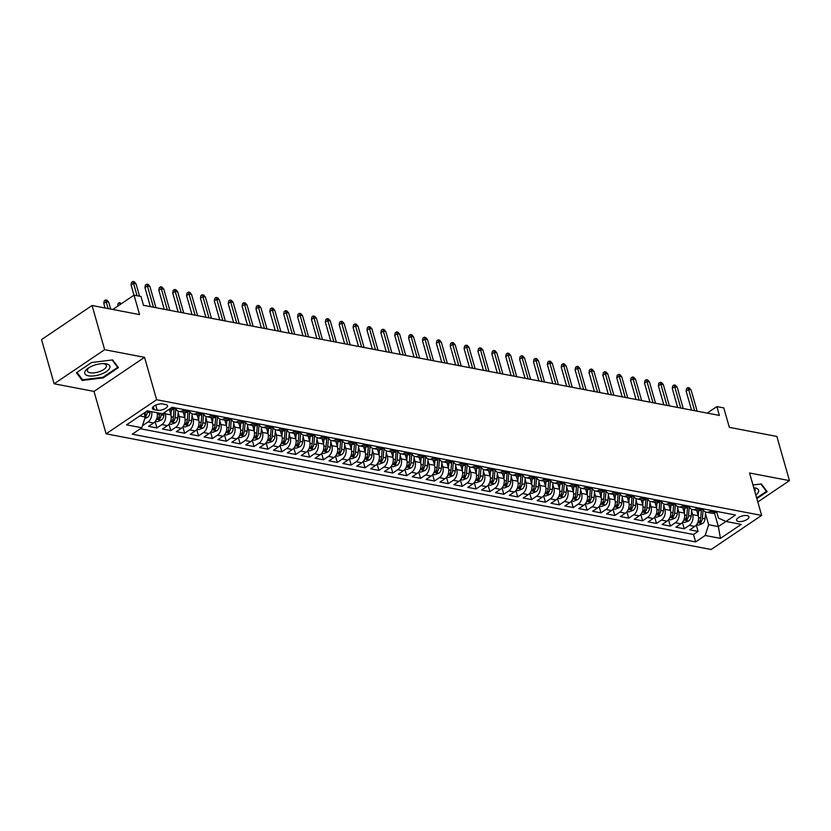 <?xml version="1.0" encoding="UTF-8"?>
<svg xmlns="http://www.w3.org/2000/svg" width="831" height="831" viewBox="0 0 831 831"><rect width="100%" height="100%" fill="white"/><g stroke="black" fill="none" stroke-linecap="round" stroke-linejoin="round"><path stroke-width="1.25" d="M747.121 515.594A6.43 2.607 164.1 0 0 740.026 516.757A6.43 2.607 164.1 0 0 736.567 520.299A6.43 2.607 164.1 0 0 738.385 521.494A6.43 2.607 164.1 0 0 745.49 520.32A6.43 2.607 164.1 0 0 748.939 516.778A6.43 2.607 164.1 0 0 747.121 515.594M106.108 433.824L711.128 549.499L761.643 515.407L156.623 399.732L106.108 433.824L94.028 391.411L144.542 357.32L104.644 349.695L54.14 383.787L94.028 391.411M54.14 383.787L41.55 339.599L92.064 305.507L139.587 314.596L134.051 295.15L112.829 309.475M757.81 501.976L789.45 480.619L776.86 436.441L729.338 427.352L723.801 407.917L716.862 406.588L707.212 413.1M104.644 349.695L92.064 305.507M142.62 425.212L142.828 424.568M157.142 412.716A8.04 5.724 100.8 0 1 153.569 422.989L148.583 426.355L156.914 427.944L155.096 421.577M169.368 409.548L170.895 414.887A8.04 5.724 -79.2 0 1 167.446 425.649L162.461 429.004L170.791 430.603L168.973 424.236M183.246 412.197L184.773 417.546A8.04 5.724 -79.2 0 1 181.324 428.297L176.338 431.663L184.669 433.252L182.851 426.885M197.124 414.856L198.651 420.195A8.04 5.724 -79.2 0 1 195.202 430.957L190.216 434.312L198.547 435.911L196.729 429.544M211.001 417.505L212.518 422.854A8.04 5.724 -79.2 0 1 209.08 433.605L204.094 436.971L212.414 438.56L210.607 432.193M224.879 420.154L226.396 425.503A8.04 5.724 -79.2 0 1 222.957 436.254L217.971 439.62L226.292 441.209L224.484 434.842M238.757 422.813L240.273 428.152A8.04 5.724 -79.2 0 1 236.825 438.913L231.849 442.279L240.169 443.868L238.362 437.501M252.634 425.462L254.151 430.811A8.04 5.724 -79.2 0 1 250.702 441.562L245.727 444.928L254.047 446.517L252.24 440.15M266.502 428.121L268.029 433.46A8.04 5.724 -79.2 0 1 264.58 444.221L259.594 447.577L267.925 449.176L266.107 442.809M280.379 430.77L281.906 436.119A8.04 5.724 -79.2 0 1 278.458 446.87L273.472 450.236L281.802 451.825L279.985 445.458M294.257 433.418L295.784 438.768A8.04 5.724 -79.2 0 1 292.335 449.519L287.349 452.885L295.68 454.474L293.862 448.117M308.135 436.078L309.662 441.427A8.04 5.724 -79.2 0 1 306.213 452.178L301.227 455.544L309.558 457.133L307.74 450.766M322.013 438.726L323.539 444.076A8.04 5.724 -79.2 0 1 320.091 454.827L315.105 458.193L323.425 459.782L321.618 453.414M335.89 441.386L337.407 446.725A8.04 5.724 -79.2 0 1 333.969 457.486L328.983 460.841L337.303 462.441L335.495 456.074M349.768 444.034L351.284 449.384A8.04 5.724 -79.2 0 1 347.836 460.135L342.86 463.501L351.181 465.09L349.373 458.722M363.646 446.694L365.162 452.033A8.04 5.724 -79.2 0 1 361.714 462.794L356.738 466.149L365.058 467.749L363.251 461.382M377.513 449.342L379.04 454.692A8.04 5.724 -79.2 0 1 375.591 465.443L370.605 468.809L378.936 470.398L377.118 464.03M391.391 451.991L392.918 457.341A8.04 5.724 -79.2 0 1 389.469 468.092L384.483 471.457L392.814 473.047L390.996 466.69M405.268 454.65L406.795 459.99A8.04 5.724 -79.2 0 1 403.347 470.751L398.361 474.117L406.691 475.706L404.874 469.338M419.146 457.299L420.673 462.649A8.04 5.724 -79.2 0 1 417.224 473.4L412.238 476.765L420.569 478.355L418.751 471.987M433.024 459.959L434.551 465.298A8.04 5.724 -79.2 0 1 431.102 476.059L426.116 479.414L434.447 481.014L432.629 474.646M446.901 462.607L448.418 467.957A8.04 5.724 -79.2 0 1 444.98 478.708L439.994 482.073L448.314 483.663L446.507 477.295M460.779 465.256L462.296 470.606A8.04 5.724 -79.2 0 1 458.847 481.357L453.871 484.722L462.192 486.322L460.384 479.954M474.657 467.915L476.173 473.265A8.04 5.724 -79.2 0 1 472.725 484.016L467.749 487.382L476.07 488.971L474.262 482.603M488.524 470.564L490.051 475.914A8.04 5.724 -79.2 0 1 486.602 486.665L481.627 490.03L489.947 491.62L488.129 485.252M502.402 473.223L503.929 478.563A8.04 5.724 -79.2 0 1 500.48 489.324L495.494 492.69L503.825 494.279L502.007 487.911M516.28 475.872L517.806 481.222A8.04 5.724 -79.2 0 1 514.358 491.973L509.372 495.338L517.703 496.928L515.885 490.56M530.157 478.531L531.684 483.871A8.04 5.724 -79.2 0 1 528.236 494.632L523.25 497.987L531.58 499.587L529.763 493.219M544.035 481.18L545.562 486.53A8.04 5.724 -79.2 0 1 542.113 497.281L537.127 500.646L545.458 502.236L543.64 495.868M557.913 483.829L559.429 489.179A8.04 5.724 -79.2 0 1 555.991 499.93L551.005 503.295L559.325 504.884L557.518 498.527M571.79 486.488L573.307 491.827A8.04 5.724 -79.2 0 1 569.858 502.589L564.883 505.954L573.203 507.544L571.396 501.176M585.668 489.137L587.185 494.487A8.04 5.724 -79.2 0 1 583.736 505.238L578.76 508.603L587.081 510.192L585.273 503.825M599.535 491.796L601.062 497.135A8.04 5.724 -79.2 0 1 597.614 507.897L592.638 511.252L600.958 512.852L599.141 506.484M613.413 494.445L614.94 499.795A8.04 5.724 -79.2 0 1 611.491 510.546L606.505 513.911L614.836 515.5L613.018 509.133M627.291 497.094L628.818 502.443A8.04 5.724 -79.2 0 1 625.369 513.205L620.383 516.56L628.714 518.16L626.896 511.792M641.168 499.753L642.695 505.103A8.04 5.724 -79.2 0 1 639.247 515.854L634.261 519.219L642.592 520.808L640.774 514.441M655.046 502.402L656.573 507.751A8.04 5.724 -79.2 0 1 653.124 518.502L648.138 521.868L656.469 523.457L654.651 517.09M668.924 505.061L670.44 510.4A8.04 5.724 -79.2 0 1 667.002 521.162L662.016 524.527L670.337 526.116L668.529 519.749M682.802 507.71L684.318 513.059A8.04 5.724 -79.2 0 1 680.869 523.81L675.894 527.176L684.214 528.765L682.407 522.398M134.051 295.15L140.99 296.48L143.503 305.32L719.376 415.427L716.862 406.588M154.182 409.673L157.236 410.254A6.232 2.535 164.1 0 0 164.123 409.122A6.232 2.535 164.1 0 0 167.467 405.694A6.232 2.535 164.1 0 0 165.701 404.541L162.647 403.959A6.232 2.535 164.1 0 0 155.771 405.092A6.232 2.535 164.1 0 0 152.426 408.52A6.232 2.535 164.1 0 0 154.182 409.673L153.32 406.619M716.644 511.688L718.472 518.087L725.941 521.473L735.497 515.023L172.11 407.304L162.564 413.755L147.295 410.836L126.541 424.838L141.81 427.757L132.254 434.208L695.63 541.926L705.187 535.476L708.635 524.725L718.348 526.584L725.93 521.473L741.21 524.392L720.456 538.395L705.187 535.476M691.589 510.93L692.649 514.649A8.04 5.724 100.8 0 1 689.2 525.4L684.214 528.765M696.679 510.369L698.196 515.708L692.649 514.649M677.712 508.281L678.771 512A8.04 5.724 100.8 0 1 675.323 522.751L670.337 526.116M663.834 505.622L664.893 509.341A8.04 5.724 100.8 0 1 661.445 520.102L656.469 523.457M649.956 502.973L651.016 506.692A8.04 5.724 100.8 0 1 647.567 517.443L642.592 520.808M636.079 500.324L637.138 504.033A8.04 5.724 100.8 0 1 633.7 514.794L628.714 518.16M622.211 497.665L623.26 501.384A8.04 5.724 100.8 0 1 619.822 512.135L614.836 515.5M608.334 495.016L609.393 498.735A8.04 5.724 100.8 0 1 605.944 509.486L600.958 512.852M594.456 492.357L595.515 496.076A8.04 5.724 100.8 0 1 592.067 506.837L587.081 510.192M580.578 489.708L581.638 493.427A8.04 5.724 100.8 0 1 578.189 504.178L573.203 507.544M566.7 487.049L567.76 490.768A8.04 5.724 100.8 0 1 564.311 501.529L559.325 504.884M552.823 484.4L553.882 488.119A8.04 5.724 100.8 0 1 550.434 498.87L545.458 502.236M538.945 481.751L540.005 485.46A8.04 5.724 100.8 0 1 536.556 496.221L531.58 499.587M525.067 479.092L526.127 482.811A8.04 5.724 100.8 0 1 522.678 493.562L517.703 496.928M511.2 476.443L512.249 480.162A8.04 5.724 100.8 0 1 508.811 490.913L503.825 494.279M497.322 473.784L498.382 477.503A8.04 5.724 100.8 0 1 494.933 488.264L489.947 491.62M483.445 471.135L484.504 474.854A8.04 5.724 100.8 0 1 481.056 485.605L476.07 488.971M469.567 468.487L470.626 472.195A8.04 5.724 100.8 0 1 467.178 482.956L462.192 486.322M455.689 465.827L456.749 469.546A8.04 5.724 100.8 0 1 453.3 480.297L448.314 483.663M441.812 463.179L442.871 466.897A8.04 5.724 100.8 0 1 439.422 477.648L434.447 481.014M427.934 460.519L428.993 464.238A8.04 5.724 100.8 0 1 425.545 474.989L420.569 478.355M414.056 457.871L415.116 461.589A8.04 5.724 100.8 0 1 411.667 472.34L406.691 475.706M400.189 455.211L401.238 458.93A8.04 5.724 100.8 0 1 397.8 469.692L392.814 473.047M386.311 452.563L387.371 456.281A8.04 5.724 100.8 0 1 383.922 467.032L378.936 470.398M372.433 449.914L373.493 453.622A8.04 5.724 100.8 0 1 370.044 464.384L365.058 467.749M358.556 447.255L359.615 450.973A8.04 5.724 100.8 0 1 356.167 461.724L351.181 465.09M344.678 444.606L345.738 448.325A8.04 5.724 100.8 0 1 342.289 459.076L337.303 462.441M330.8 441.947L331.86 445.665A8.04 5.724 100.8 0 1 328.411 456.427L323.425 459.782M316.923 439.298L317.982 443.016A8.04 5.724 100.8 0 1 314.534 453.768L309.558 457.133M303.045 436.649L304.104 440.357A8.04 5.724 100.8 0 1 300.656 451.119L295.68 454.474M289.167 433.99L290.227 437.708A8.04 5.724 100.8 0 1 286.788 448.46L281.802 451.825M275.3 431.341L276.359 435.06A8.04 5.724 100.8 0 1 272.911 445.811L267.925 449.176M261.422 428.682L262.482 432.4A8.04 5.724 100.8 0 1 259.033 443.152L254.047 446.517M247.545 426.033L248.604 429.752A8.04 5.724 100.8 0 1 245.155 440.503L240.169 443.868M233.667 423.374L234.726 427.092A8.04 5.724 100.8 0 1 231.278 437.854L226.292 441.209M219.789 420.725L220.849 424.444A8.04 5.724 100.8 0 1 217.4 435.195L212.414 438.56M205.911 418.076L206.971 421.784A8.04 5.724 100.8 0 1 203.522 432.546L198.547 435.911M192.034 415.417L193.093 419.136A8.04 5.724 100.8 0 1 189.645 429.887L184.669 433.252M178.156 412.768L179.216 416.487A8.04 5.724 100.8 0 1 175.777 427.238L170.791 430.603M164.881 412.197L165.348 413.828A8.04 5.724 100.8 0 1 161.9 424.589L156.914 427.944M151.585 411.657A8.04 5.724 100.8 0 1 148.022 421.93L143.036 425.295M140.356 428.744L693.521 534.51L698.092 531.425L696.285 525.057M698.196 515.708A8.04 5.724 -79.2 0 1 694.747 526.47L689.772 529.825L698.092 531.425M175.777 408.011L174.323 408.987A8.04 5.724 100.8 0 1 170.802 409.818L168.922 409.454M184.098 409.6L182.643 410.576A8.04 5.724 100.8 0 1 179.122 411.407A8.04 5.724 100.8 0 1 175.518 408.177M179.122 411.407L184.669 412.467A8.04 5.724 -79.2 0 0 188.201 411.636L189.655 410.659M197.975 412.249L196.521 413.236A8.04 5.724 100.8 0 1 193 414.067A8.04 5.724 100.8 0 1 189.395 410.826M193 414.067L198.547 415.126A8.04 5.724 -79.2 0 0 202.078 414.295L203.522 413.308M211.853 414.908L210.399 415.884A8.04 5.724 100.8 0 1 206.877 416.715A8.04 5.724 100.8 0 1 203.273 413.485M206.877 416.715L212.424 417.775A8.04 5.724 -79.2 0 0 215.946 416.944L217.4 415.967M225.731 417.557L224.277 418.544A8.04 5.724 100.8 0 1 220.755 419.364A8.04 5.724 100.8 0 1 217.151 416.134M220.755 419.364L226.302 420.434A8.04 5.724 -79.2 0 0 229.823 419.603L231.278 418.616M239.608 420.216L238.154 421.192A8.04 5.724 100.8 0 1 234.633 422.023A8.04 5.724 100.8 0 1 231.028 418.793M234.633 422.023L240.18 423.083A8.04 5.724 -79.2 0 0 243.701 422.252L245.155 421.275M253.486 422.865L252.032 423.841A8.04 5.724 100.8 0 1 248.5 424.672A8.04 5.724 100.8 0 1 244.906 421.442M248.5 424.672L254.057 425.732A8.04 5.724 -79.2 0 0 257.579 424.911L259.033 423.924M267.364 425.514L265.91 426.5A8.04 5.724 100.8 0 1 262.378 427.331A8.04 5.724 100.8 0 1 258.784 424.101M262.378 427.331L267.935 428.391A8.04 5.724 -79.2 0 0 271.457 427.56L272.911 426.583M281.231 428.173L279.777 429.149A8.04 5.724 100.8 0 1 276.256 429.98A8.04 5.724 100.8 0 1 272.651 426.75M276.256 429.98L281.813 431.04A8.04 5.724 -79.2 0 0 285.334 430.209L286.788 429.232M295.109 430.822L293.655 431.808A8.04 5.724 100.8 0 1 290.133 432.639A8.04 5.724 100.8 0 1 286.529 429.398M290.133 432.639L295.68 433.699A8.04 5.724 -79.2 0 0 299.212 432.868L300.666 431.881M308.987 433.481L307.532 434.457A8.04 5.724 100.8 0 1 304.011 435.288A8.04 5.724 100.8 0 1 300.406 432.058M304.011 435.288L309.558 436.348A8.04 5.724 -79.2 0 0 313.09 435.517L314.534 434.54M322.864 436.13L321.41 437.106A8.04 5.724 100.8 0 1 317.889 437.937A8.04 5.724 100.8 0 1 314.284 434.706M317.889 437.937L323.436 439.007A8.04 5.724 -79.2 0 0 326.957 438.176L328.411 437.189M336.742 438.778L335.288 439.765A8.04 5.724 100.8 0 1 331.766 440.596A8.04 5.724 100.8 0 1 328.162 437.366M331.766 440.596L337.313 441.656A8.04 5.724 -79.2 0 0 340.835 440.825L342.289 439.848M350.62 441.438L349.165 442.414A8.04 5.724 100.8 0 1 345.644 443.245A8.04 5.724 100.8 0 1 342.04 440.015M345.644 443.245L351.191 444.305A8.04 5.724 -79.2 0 0 354.712 443.474L356.167 442.497M364.497 444.086L363.043 445.073A8.04 5.724 100.8 0 1 359.522 445.904A8.04 5.724 100.8 0 1 355.917 442.674M359.522 445.904L365.069 446.964A8.04 5.724 -79.2 0 0 368.59 446.133L370.044 445.146M378.375 446.746L376.921 447.722A8.04 5.724 100.8 0 1 373.389 448.553A8.04 5.724 100.8 0 1 369.795 445.323M373.389 448.553L378.946 449.613A8.04 5.724 -79.2 0 0 382.468 448.782L383.922 447.805M392.242 449.394L390.799 450.381A8.04 5.724 100.8 0 1 387.267 451.202A8.04 5.724 100.8 0 1 383.662 447.971M387.267 451.202L392.824 452.272A8.04 5.724 -79.2 0 0 396.345 451.441L397.8 450.454M406.12 452.054L404.666 453.03A8.04 5.724 100.8 0 1 401.144 453.861A8.04 5.724 100.8 0 1 397.54 450.631M401.144 453.861L406.691 454.921A8.04 5.724 -79.2 0 0 410.223 454.09L411.677 453.113M419.998 454.702L418.544 455.679A8.04 5.724 100.8 0 1 415.022 456.51A8.04 5.724 100.8 0 1 411.418 453.279M415.022 456.51L420.569 457.569A8.04 5.724 -79.2 0 0 424.101 456.749L425.555 455.762M433.875 457.351L432.421 458.338A8.04 5.724 100.8 0 1 428.9 459.169A8.04 5.724 100.8 0 1 425.295 455.939M428.9 459.169L434.447 460.229A8.04 5.724 -79.2 0 0 437.979 459.398L439.422 458.421M447.753 460.01L446.299 460.987A8.04 5.724 100.8 0 1 442.778 461.818A8.04 5.724 100.8 0 1 439.173 458.587M442.778 461.818L448.325 462.877A8.04 5.724 -79.2 0 0 451.846 462.046L453.3 461.07M461.631 462.659L460.177 463.646A8.04 5.724 100.8 0 1 456.655 464.477A8.04 5.724 100.8 0 1 453.051 461.236M456.655 464.477L462.202 465.537A8.04 5.724 -79.2 0 0 465.724 464.706L467.178 463.719M475.509 465.318L474.054 466.295A8.04 5.724 100.8 0 1 470.533 467.126A8.04 5.724 100.8 0 1 466.929 463.895M470.533 467.126L476.08 468.185A8.04 5.724 -79.2 0 0 479.601 467.354L481.056 466.378M489.386 467.967L487.932 468.944A8.04 5.724 100.8 0 1 484.4 469.775A8.04 5.724 100.8 0 1 480.806 466.544M484.4 469.775L489.958 470.845A8.04 5.724 -79.2 0 0 493.479 470.014L494.933 469.027M503.254 470.616L501.81 471.603A8.04 5.724 100.8 0 1 498.278 472.434A8.04 5.724 100.8 0 1 494.674 469.203M498.278 472.434L503.835 473.493A8.04 5.724 -79.2 0 0 507.357 472.662L508.811 471.686M517.131 473.275L515.677 474.252A8.04 5.724 100.8 0 1 512.156 475.083A8.04 5.724 100.8 0 1 508.551 471.852M512.156 475.083L517.713 476.142A8.04 5.724 -79.2 0 0 521.234 475.311L522.689 474.335M531.009 475.924L529.555 476.911A8.04 5.724 100.8 0 1 526.033 477.742A8.04 5.724 100.8 0 1 522.429 474.511M526.033 477.742L531.58 478.801A8.04 5.724 -79.2 0 0 535.112 477.97L536.566 476.984M544.887 478.583L543.432 479.56A8.04 5.724 100.8 0 1 539.911 480.391A8.04 5.724 100.8 0 1 536.307 477.16M539.911 480.391L545.458 481.45A8.04 5.724 -79.2 0 0 548.99 480.619L550.434 479.643M558.764 481.232L557.31 482.219A8.04 5.724 100.8 0 1 553.789 483.04A8.04 5.724 100.8 0 1 550.184 479.809M553.789 483.04L559.336 484.109A8.04 5.724 -79.2 0 0 562.857 483.278L564.311 482.292M572.642 483.891L571.188 484.868A8.04 5.724 100.8 0 1 567.666 485.699A8.04 5.724 100.8 0 1 564.062 482.468M567.666 485.699L573.213 486.758A8.04 5.724 -79.2 0 0 576.735 485.927L578.189 484.951M586.52 486.54L585.066 487.517A8.04 5.724 100.8 0 1 581.544 488.348A8.04 5.724 100.8 0 1 577.94 485.117M581.544 488.348L587.091 489.407A8.04 5.724 -79.2 0 0 590.612 488.586L592.067 487.6M600.398 489.189L598.943 490.176A8.04 5.724 100.8 0 1 595.412 491.007A8.04 5.724 100.8 0 1 591.817 487.776M595.412 491.007L600.969 492.066A8.04 5.724 -79.2 0 0 604.49 491.235L605.944 490.259M614.265 491.848L612.821 492.825A8.04 5.724 100.8 0 1 609.289 493.656A8.04 5.724 100.8 0 1 605.695 490.425M609.289 493.656L614.847 494.715A8.04 5.724 -79.2 0 0 618.368 493.884L619.822 492.908M628.143 494.497L626.688 495.484A8.04 5.724 100.8 0 1 623.167 496.315A8.04 5.724 100.8 0 1 619.562 493.074M623.167 496.315L628.724 497.374A8.04 5.724 -79.2 0 0 632.246 496.543L633.7 495.556M642.02 497.156L640.566 498.133A8.04 5.724 100.8 0 1 637.045 498.964A8.04 5.724 100.8 0 1 633.44 495.733M637.045 498.964L642.592 500.023A8.04 5.724 -79.2 0 0 646.123 499.192L647.578 498.216M655.898 499.805L654.444 500.781A8.04 5.724 100.8 0 1 650.922 501.612A8.04 5.724 100.8 0 1 647.318 498.382M650.922 501.612L656.469 502.682A8.04 5.724 -79.2 0 0 660.001 501.851L661.445 500.864M669.776 502.454L668.321 503.441A8.04 5.724 100.8 0 1 664.8 504.272A8.04 5.724 100.8 0 1 661.196 501.041M664.8 504.272L670.347 505.331A8.04 5.724 -79.2 0 0 673.868 504.5L675.323 503.524M683.653 505.113L682.199 506.089A8.04 5.724 100.8 0 1 678.678 506.92A8.04 5.724 100.8 0 1 675.073 503.69M678.678 506.92L684.225 507.98A8.04 5.724 -79.2 0 0 687.746 507.149L689.2 506.172M697.531 507.762L696.077 508.749A8.04 5.724 100.8 0 1 692.555 509.58A8.04 5.724 100.8 0 1 688.951 506.349M692.555 509.58L698.102 510.639A8.04 5.724 -79.2 0 0 701.624 509.808L703.078 508.821M711.409 510.421L709.954 511.397A8.04 5.724 100.8 0 1 706.423 512.228A8.04 5.724 100.8 0 1 702.829 508.998M706.423 512.228L711.98 513.288A8.04 5.724 -79.2 0 0 715.501 512.457L716.956 511.481M139.722 415.947L145.259 417.006L141.81 427.757M144.106 412.986L145.259 417.006M144.542 357.32L156.623 399.732M789.45 480.619L749.552 472.995L761.643 515.407M714.483 513.007L718.348 526.584L720.456 538.395M705.467 513.589L708.635 524.725M693.521 534.51L695.63 541.926M82.217 380.453L103.221 377.876L118.428 367.614L112.642 359.916L91.649 362.493L76.431 372.755L82.217 380.453L81.687 378.572M756.854 498.6L767.148 491.651L761.362 483.954L752.969 484.982M103.034 377.222L103.221 377.876M137.063 295.732L133.531 283.319L131.069 284.981L131.516 282.415L132.887 281.501L133.531 283.319L136.024 283.797L139.566 296.21M131.069 284.981L133.988 295.202M132.887 281.501L134.269 281.761L136.024 283.797M144.781 418.492L147.544 417.432A5.329 3.791 -79.2 0 0 149.975 412.716L150.089 411.376M145.124 416.528L145.872 416.019A5.329 3.791 -79.2 0 0 147.336 412.218L147.451 410.867M145.674 411.937A5.329 3.791 100.8 0 1 144.687 415.012M103.771 303.408L104.218 300.843L105.579 299.929L106.97 300.188L108.726 302.224L106.223 301.746L103.771 303.408L105.08 308M105.579 299.929L108.175 308.592M108.726 302.224L110.668 309.07M106.202 363.843A13.067 5.308 164.1 0 0 104.249 363.625A13.067 5.308 164.1 0 0 88.179 368.195A13.067 5.308 164.1 0 0 88.46 375.82A13.067 5.308 164.1 0 0 106.347 371.561A13.067 5.308 164.1 0 0 106.202 363.843M89.177 367.562A9.899 4.02 164.1 0 0 87.359 370.927A9.899 4.02 164.1 0 0 90.153 372.755A9.899 4.02 164.1 0 0 101.081 370.958A9.899 4.02 164.1 0 0 106.389 365.505A9.899 4.02 164.1 0 0 103.595 363.687A9.899 4.02 164.1 0 0 103.065 363.604M112.143 359.979L117.67 367.344L102.94 377.284L82.591 379.777L77.013 372.361M117.337 366.17L117.67 367.344M766.068 490.197L766.4 491.37L756.667 497.946M760.864 484.016L766.4 491.37M755.836 495.047A13.067 5.308 164.1 0 0 753.748 487.714M754.766 491.298A9.899 4.02 164.1 0 0 755.109 489.542A9.899 4.02 164.1 0 0 753.894 488.233M153.455 307.221L147.409 285.968L144.947 287.63L145.394 285.075L146.765 284.15L147.409 285.968L149.902 286.446L155.958 307.699M144.947 287.63L150.359 306.629M146.765 284.15L148.147 284.42L149.902 286.446M167.332 309.87L161.287 288.627L158.825 290.289L159.272 287.723L160.632 286.799L161.287 288.627L163.78 289.105L169.836 310.347M158.825 290.289L164.237 309.277M160.632 286.799L162.024 287.069L163.78 289.105M181.21 312.529L175.154 291.276L172.703 292.938L173.149 290.383L174.51 289.458L175.154 291.276L177.657 291.754L183.713 313.007M172.703 292.938L178.114 311.937M174.51 289.458L175.902 289.718L177.657 291.754M195.088 315.178L189.032 293.935L186.58 295.587L187.027 293.031L188.388 292.107L189.032 293.935L191.535 294.413L197.581 315.655M186.58 295.587L191.992 314.585M188.388 292.107L189.78 292.377L191.535 294.413M155.335 421.286L157.308 421.67L161.422 420.091A5.329 3.791 -79.2 0 0 163.852 415.375L164.071 412.737M159.666 413.204L159.552 414.555A5.329 3.791 100.8 0 1 158.087 418.357C157.672 419.458 158.222 419.572 159.749 418.679A5.329 3.791 -79.2 0 0 161.214 414.866L161.328 413.516M158.087 418.357L157.807 419.032M120.298 304.437L117.68 306.203M117.649 306.057L118.095 303.502L119.456 302.577L120.142 304.541M119.456 302.577L121.513 303.616M169.202 423.945L171.186 424.319L175.299 422.74A5.329 3.791 -79.2 0 0 177.73 418.024L178.291 411.158M170.926 415.022L171.352 409.88M174.084 409.132L173.43 417.204A5.329 3.791 100.8 0 1 171.965 421.005C171.55 422.117 172.1 422.221 173.627 421.327A5.329 3.791 -79.2 0 0 175.092 417.526L175.808 408.779M171.965 421.005L171.685 421.681M183.08 426.594L185.064 426.968L189.177 425.389A5.329 3.791 -79.2 0 0 191.608 420.683L192.169 413.807M184.804 417.671L185.23 412.54M187.962 411.792L187.307 419.852A5.329 3.791 100.8 0 1 185.832 423.665C185.417 424.766 185.978 424.87 187.505 423.976A5.329 3.791 -79.2 0 0 188.969 420.174L189.686 411.428M185.832 423.665L185.562 424.329M196.957 429.243L198.931 429.627L203.055 428.048A5.329 3.791 -79.2 0 0 205.486 423.332L206.046 416.466M198.682 420.33L199.108 415.188M201.84 414.44L201.185 422.512A5.329 3.791 100.8 0 1 199.71 426.313C199.295 427.425 199.856 427.529 201.382 426.635A5.329 3.791 -79.2 0 0 202.847 422.823L203.564 414.077M199.71 426.313L199.44 426.989M208.965 317.837L202.909 296.584L200.458 298.246L200.905 295.68L202.265 294.766L202.909 296.584L205.413 297.062L211.458 318.315M200.458 298.246L205.87 317.245M202.265 294.766L203.657 295.026L205.413 297.062M210.835 431.902L212.809 432.276L216.933 430.697A5.329 3.791 -79.2 0 0 219.363 425.981L219.924 419.115M212.559 422.979L212.975 417.848M215.717 417.1L215.052 425.16A5.329 3.791 100.8 0 1 213.588 428.973C213.172 430.074 213.733 430.178 215.25 429.284A5.329 3.791 -79.2 0 0 216.725 425.482L217.442 416.736M213.588 428.973L213.318 429.637M222.843 320.486L216.787 299.243L214.336 300.895L214.782 298.339L216.143 297.415L216.787 299.243L219.291 299.721L225.336 320.963M214.336 300.895L219.737 319.893M216.143 297.415L217.535 297.685L219.291 299.721M224.713 434.551L226.686 434.935L230.81 433.356A5.329 3.791 -79.2 0 0 233.231 428.64L233.802 421.774M226.437 425.628L226.853 420.496M229.595 419.748L228.93 427.82A5.329 3.791 100.8 0 1 227.465 431.621C227.05 432.722 227.611 432.837 229.127 431.943A5.329 3.791 -79.2 0 0 230.603 428.131L231.319 419.385M227.465 431.621L227.195 432.297M236.721 323.134L230.665 301.892L228.203 303.554L228.65 300.988L230.021 300.074L230.665 301.892L233.158 302.37L239.214 323.612M228.203 303.554L233.615 322.542M230.021 300.074L231.402 300.334L233.158 302.37M238.59 437.21L240.564 437.584L244.678 436.005A5.329 3.791 -79.2 0 0 247.108 431.289L247.68 424.423M240.315 428.287L240.73 423.145M243.473 422.397L242.808 430.468A5.329 3.791 100.8 0 1 241.343 434.27C240.928 435.382 241.478 435.486 243.005 434.592A5.329 3.791 -79.2 0 0 244.48 430.79L245.197 422.044M241.343 434.27L241.063 434.945M250.598 325.794L244.543 304.541L242.081 306.203L242.527 303.647L243.899 302.723L244.543 304.541L247.036 305.019L253.091 326.271M242.081 306.203L247.493 325.201M243.899 302.723L245.28 302.983L247.036 305.019M252.468 439.859L254.442 440.233L258.555 438.654A5.329 3.791 -79.2 0 0 260.986 433.948L261.547 427.072M254.193 430.936L254.608 425.804M257.35 425.057L256.686 433.117A5.329 3.791 100.8 0 1 255.221 436.929C254.805 438.03 255.356 438.134 256.883 437.241A5.329 3.791 -79.2 0 0 258.348 433.439L259.064 424.693M255.221 436.929L254.94 437.594M264.466 328.442L258.42 307.2L255.958 308.852L256.405 306.296L257.776 305.372L258.42 307.2L260.913 307.678L266.969 328.92M255.958 308.852L261.37 327.85M257.776 305.372L259.158 305.642L260.913 307.678M266.346 442.508L268.32 442.892L272.433 441.313A5.329 3.791 -79.2 0 0 274.864 436.597L275.425 429.731M268.06 433.595L268.486 428.453M271.228 427.705L270.563 435.776A5.329 3.791 100.8 0 1 269.099 439.578C268.683 440.69 269.234 440.794 270.761 439.9A5.329 3.791 -79.2 0 0 272.225 436.098L272.942 427.342M269.099 439.578L268.818 440.253M278.343 331.102L272.298 309.849L269.836 311.511L270.283 308.945L271.654 308.031L272.298 309.849L274.791 310.327L280.847 331.579M269.836 311.511L275.248 330.509M271.654 308.031L273.035 308.291L274.791 310.327M280.213 445.167L282.197 445.541L286.311 443.962A5.329 3.791 -79.2 0 0 288.741 439.246L289.302 432.38M281.938 436.244L282.363 431.112M285.106 430.365L284.441 438.425A5.329 3.791 100.8 0 1 282.976 442.237C282.561 443.339 283.111 443.442 284.638 442.549A5.329 3.791 -79.2 0 0 286.103 438.747L286.82 430.001M282.976 442.237L282.696 442.902M292.221 333.75L286.176 312.508L283.714 314.16L284.16 311.604L285.521 310.68L286.176 312.508L288.669 312.986L294.725 334.228M283.714 314.16L289.126 333.158M285.521 310.68L286.913 310.95L288.669 312.986M294.091 447.816L296.075 448.2L300.188 446.621A5.329 3.791 -79.2 0 0 302.619 441.905L303.18 435.039M295.815 438.893L296.241 433.761M298.973 433.013L298.319 441.084A5.329 3.791 100.8 0 1 296.844 444.886C296.428 445.998 296.989 446.102 298.516 445.208A5.329 3.791 -79.2 0 0 299.981 441.396L300.697 432.65M296.844 444.886L296.574 445.561M306.099 336.41L300.043 315.157L297.591 316.819L298.038 314.253L299.399 313.339L300.043 315.157L302.546 315.635L308.602 336.887M297.591 316.819L303.003 335.817M299.399 313.339L300.791 313.599L302.546 315.635M307.969 450.475L309.942 450.849L314.066 449.27A5.329 3.791 -79.2 0 0 316.497 444.554L317.058 437.688M309.693 441.552L310.119 436.42M312.851 435.673L312.196 443.733A5.329 3.791 100.8 0 1 310.721 447.545C310.306 448.647 310.867 448.75 312.394 447.857A5.329 3.791 -79.2 0 0 313.858 444.055L314.575 435.309M310.721 447.545L310.451 448.21M319.977 339.058L313.921 317.816L311.469 319.468L311.916 316.912L313.277 315.988L313.921 317.816L316.424 318.283L322.47 339.536M311.469 319.468L316.881 338.466M313.277 315.988L314.669 316.258L316.424 318.283M321.846 453.124L323.82 453.508L327.944 451.929A5.329 3.791 -79.2 0 0 330.374 447.213L330.935 440.337M323.571 444.201L323.986 439.069M326.728 438.321L326.064 446.392A5.329 3.791 100.8 0 1 324.599 450.194C324.183 451.295 324.744 451.41 326.271 450.516A5.329 3.791 -79.2 0 0 327.736 446.704L328.453 437.958M324.599 450.194L324.329 450.869M333.854 341.707L327.798 320.465L325.347 322.127L325.794 319.561L327.154 318.637L327.798 320.465L330.302 320.943L336.347 342.185M325.347 322.127L330.759 341.115M327.154 318.637L328.546 318.907L330.302 320.943M335.724 455.783L337.698 456.157L341.821 454.578A5.329 3.791 -79.2 0 0 344.242 449.862L344.813 442.996M337.448 446.86L337.864 441.718M340.606 440.97L339.941 449.041A5.329 3.791 100.8 0 1 338.477 452.843C338.061 453.955 338.622 454.058 340.139 453.165A5.329 3.791 -79.2 0 0 341.614 449.363L342.33 440.617M338.477 452.843L338.207 453.518M347.732 344.366L341.676 323.114L339.214 324.776L339.661 322.22L341.032 321.296L341.676 323.114L344.169 323.591L350.225 344.844M339.214 324.776L344.626 343.774M341.032 321.296L342.414 321.555L344.169 323.591M349.602 458.432L351.575 458.805L355.689 457.227A5.329 3.791 -79.2 0 0 358.119 452.521L358.691 445.645M351.326 449.509L351.742 444.377M354.484 443.629L353.819 451.69A5.329 3.791 100.8 0 1 352.354 455.502C351.939 456.603 352.489 456.707 354.016 455.814A5.329 3.791 -79.2 0 0 355.491 452.012L356.208 443.266M352.354 455.502L352.074 456.167M361.61 347.015L355.554 325.773L353.092 327.424L353.539 324.869L354.91 323.945L355.554 325.773L358.047 326.251L364.103 347.493M353.092 327.424L358.504 346.423M354.91 323.945L356.291 324.215L358.047 326.251M363.479 461.08L365.453 461.465L369.566 459.886A5.329 3.791 -79.2 0 0 371.997 455.17L372.558 448.304M365.204 452.168L365.619 447.026M368.362 446.278L367.697 454.349A5.329 3.791 100.8 0 1 366.232 458.151C365.817 459.263 366.367 459.366 367.894 458.473A5.329 3.791 -79.2 0 0 369.359 454.661L370.075 445.915M366.232 458.151L365.952 458.826M375.477 349.674L369.431 328.422L366.97 330.084L367.416 327.518L368.787 326.604L369.431 328.422L371.924 328.899L377.98 350.152M366.97 330.084L372.381 349.082M368.787 326.604L370.169 326.863L371.924 328.899M377.357 463.74L379.331 464.114L383.444 462.535A5.329 3.791 -79.2 0 0 385.875 457.819L386.436 450.953M379.071 454.817L379.497 449.685M382.239 448.937L381.574 456.998A5.329 3.791 100.8 0 1 380.11 460.81C379.694 461.911 380.245 462.015 381.772 461.122A5.329 3.791 -79.2 0 0 383.236 457.32L383.953 448.574M380.11 460.81L379.829 461.475M389.355 352.323L383.309 331.081L380.847 332.732L381.294 330.177L382.665 329.253L383.309 331.081L385.802 331.559L391.858 352.801M380.847 332.732L386.259 351.731M382.665 329.253L384.047 329.523L385.802 331.559M391.224 466.388L393.208 466.773L397.322 465.194A5.329 3.791 -79.2 0 0 399.753 460.478L400.313 453.612M392.949 457.466L393.375 452.334M396.117 451.586L395.452 459.657A5.329 3.791 100.8 0 1 393.987 463.459C393.572 464.56 394.123 464.674 395.649 463.781A5.329 3.791 -79.2 0 0 397.114 459.969L397.831 451.223M393.987 463.459L393.707 464.134M403.232 354.972L397.187 333.73L394.725 335.392L395.172 332.826L396.532 331.912L397.187 333.73L399.68 334.207L405.736 355.45M394.725 335.392L400.137 354.38M396.532 331.912L397.924 332.171L399.68 334.207M405.102 469.048L407.086 469.422L411.2 467.843A5.329 3.791 -79.2 0 0 413.63 463.127L414.191 456.261M406.826 460.125L407.252 454.993M409.984 454.235L409.33 462.306A5.329 3.791 100.8 0 1 407.855 466.108C407.45 467.219 408 467.323 409.527 466.43A5.329 3.791 -79.2 0 0 410.992 462.628L411.709 453.882M407.855 466.108L407.585 466.783M417.11 357.631L411.054 336.378L408.603 338.04L409.049 335.485L410.41 334.561L411.054 336.378L413.558 336.856L419.613 358.109M408.603 338.04L414.015 357.039M410.41 334.561L411.802 334.82L413.558 336.856M418.98 471.696L420.953 472.07L425.077 470.502A5.329 3.791 -79.2 0 0 427.508 465.786L428.069 458.909M420.704 462.774L421.13 457.642M423.862 456.894L423.208 464.955A5.329 3.791 100.8 0 1 421.733 468.767C421.317 469.868 421.878 469.972 423.405 469.089A5.329 3.791 -79.2 0 0 424.87 465.277L425.586 456.531M421.733 468.767L421.462 469.432M430.988 360.28L424.932 339.038L422.48 340.7L422.927 338.134L424.288 337.209L424.932 339.038L427.435 339.515L433.481 360.758M422.48 340.7L427.892 359.688M424.288 337.209L425.68 337.479L427.435 339.515M432.858 474.356L434.831 474.73L438.955 473.151A5.329 3.791 -79.2 0 0 441.386 468.435L441.947 461.569M434.582 465.433L434.997 460.291M437.74 459.543L437.085 467.614A5.329 3.791 100.8 0 1 435.61 471.416C435.195 472.527 435.756 472.631 437.283 471.738A5.329 3.791 -79.2 0 0 438.747 467.936L439.464 459.179M435.61 471.416L435.34 472.091M444.865 362.939L438.81 341.686L436.358 343.348L436.805 340.783L438.166 339.869L438.81 341.686L441.313 342.164L447.358 363.417M436.358 343.348L441.77 362.347M438.166 339.869L439.557 340.128L441.313 342.164M446.735 477.004L448.709 477.378L452.833 475.799A5.329 3.791 -79.2 0 0 455.263 471.084L455.824 464.217M448.46 468.082L448.875 462.95M451.617 462.202L450.953 470.263A5.329 3.791 100.8 0 1 449.488 474.075C449.072 475.176 449.633 475.28 451.15 474.387A5.329 3.791 -79.2 0 0 452.625 470.585L453.342 461.839M449.488 474.075L449.218 474.74M458.743 365.588L452.687 344.346L450.225 345.997L450.672 343.442L452.043 342.517L452.687 344.346L455.191 344.823L461.236 366.066M450.225 345.997L455.637 364.996M452.043 342.517L453.435 342.788L455.191 344.823M460.613 479.653L462.587 480.038L466.71 478.459A5.329 3.791 -79.2 0 0 469.131 473.743L469.702 466.877M462.337 470.73L462.753 465.599M465.495 464.851L464.83 472.922A5.329 3.791 100.8 0 1 463.366 476.724C462.95 477.835 463.501 477.939 465.028 477.046A5.329 3.791 -79.2 0 0 466.503 473.234L467.219 464.487M463.366 476.724L463.085 477.399M472.621 368.247L466.565 346.994L464.103 348.656L464.55 346.091L465.921 345.177L466.565 346.994L469.058 347.472L475.114 368.725M464.103 348.656L469.515 367.655M465.921 345.177L467.302 345.436L469.058 347.472M474.491 482.312L476.464 482.686L480.578 481.107A5.329 3.791 -79.2 0 0 483.008 476.392L483.569 469.525M476.215 473.39L476.63 468.258M479.373 467.51L478.708 475.571A5.329 3.791 100.8 0 1 477.243 479.383C476.828 480.484 477.378 480.588 478.905 479.695A5.329 3.791 -79.2 0 0 480.37 475.893L481.087 467.147M477.243 479.383L476.963 480.048M486.488 370.896L480.443 349.654L477.981 351.305L478.427 348.75L479.799 347.825L480.443 349.654L482.936 350.131L488.992 371.374M477.981 351.305L483.393 370.304M479.799 347.825L481.18 348.096L482.936 350.131M500.366 373.545L494.32 352.302L491.859 353.964L492.305 351.399L493.676 350.474L494.32 352.302L496.813 352.78L502.869 374.023M491.859 353.964L497.27 372.953M493.676 350.474L495.058 350.744L496.813 352.78M514.244 376.204L508.198 354.951L505.736 356.613L506.183 354.058L507.544 353.133L508.198 354.951L510.691 355.429L516.747 376.682M505.736 356.613L511.148 375.612M507.544 353.133L508.936 353.393L510.691 355.429M488.368 484.961L490.342 485.346L494.455 483.767A5.329 3.791 -79.2 0 0 496.886 479.051L497.447 472.185M490.082 476.038L490.508 470.907M493.25 470.159L492.586 478.23A5.329 3.791 100.8 0 1 491.121 482.032C490.706 483.133 491.256 483.247 492.783 482.354A5.329 3.791 -79.2 0 0 494.248 478.542L494.964 469.795M491.121 482.032L490.841 482.707M502.246 487.62L504.22 487.994L508.333 486.415A5.329 3.791 -79.2 0 0 510.764 481.7L511.325 474.833M503.96 478.698L504.386 473.556M507.128 472.808L506.463 480.879A5.329 3.791 100.8 0 1 504.999 484.681C504.583 485.792 505.134 485.896 506.661 485.003A5.329 3.791 -79.2 0 0 508.125 481.201L508.842 472.455M504.999 484.681L504.718 485.356M516.113 490.269L518.097 490.643L522.211 489.064A5.329 3.791 -79.2 0 0 524.641 484.359L525.202 477.482M517.838 481.346L518.264 476.215M520.995 475.467L520.341 483.528A5.329 3.791 100.8 0 1 518.876 487.34C518.461 488.441 519.011 488.545 520.538 487.652A5.329 3.791 -79.2 0 0 522.003 483.85L522.72 475.103M518.876 487.34L518.596 488.005M528.121 378.853L522.065 357.61L519.614 359.262L520.061 356.707L521.421 355.782L522.065 357.61L524.569 358.088L530.625 379.331M519.614 359.262L525.026 378.261M521.421 355.782L522.813 356.052L524.569 358.088M529.991 492.918L531.965 493.302L536.088 491.723A5.329 3.791 -79.2 0 0 538.519 487.008L539.08 480.141M531.715 484.006L532.141 478.864M534.873 478.116L534.219 486.187A5.329 3.791 100.8 0 1 532.744 489.989C532.328 491.1 532.889 491.204 534.416 490.311A5.329 3.791 -79.2 0 0 535.881 486.499L536.597 477.752M532.744 489.989L532.474 490.664M541.999 381.512L535.943 360.259L533.492 361.921L533.938 359.356L535.299 358.441L535.943 360.259L538.446 360.737L544.492 381.99M533.492 361.921L538.904 380.92M535.299 358.441L536.691 358.701L538.446 360.737M543.869 495.577L545.842 495.951L549.966 494.372A5.329 3.791 -79.2 0 0 552.397 489.656L552.958 482.79M545.593 486.654L546.009 481.523M548.751 480.775L548.096 488.836A5.329 3.791 100.8 0 1 546.621 492.648C546.206 493.749 546.767 493.853 548.294 492.96A5.329 3.791 -79.2 0 0 549.758 489.158L550.475 480.411M546.621 492.648L546.351 493.313M555.877 384.161L549.821 362.918L547.369 364.57L547.816 362.015L549.177 361.09L549.821 362.918L552.324 363.396L558.37 384.639M547.369 364.57L552.781 383.569M549.177 361.09L550.569 361.36L552.324 363.396M557.746 498.226L559.72 498.61L563.844 497.031A5.329 3.791 -79.2 0 0 566.275 492.316L566.835 485.449M559.471 489.303L559.886 484.172M562.629 483.424L561.964 491.495A5.329 3.791 100.8 0 1 560.499 495.297C560.084 496.398 560.645 496.512 562.161 495.619A5.329 3.791 -79.2 0 0 563.636 491.807L564.353 483.06M560.499 495.297L560.229 495.972M569.754 386.81L563.698 365.567L561.247 367.229L561.694 364.664L563.054 363.749L563.698 365.567L566.202 366.045L572.247 387.288M561.247 367.229L566.649 386.218M563.054 363.749L564.446 364.009L566.202 366.045M571.624 500.885L573.598 501.259L577.722 499.68A5.329 3.791 -79.2 0 0 580.142 494.964L580.713 488.098M573.348 491.962L573.764 486.831M576.506 486.073L575.841 494.144A5.329 3.791 100.8 0 1 574.377 497.946C573.961 499.057 574.512 499.161 576.039 498.268A5.329 3.791 -79.2 0 0 577.514 494.466L578.231 485.72M574.377 497.946L574.096 498.621M583.632 389.469L577.576 368.216L575.114 369.878L575.561 367.323L576.932 366.398L577.576 368.216L580.069 368.694L586.125 389.947M575.114 369.878L580.526 388.877M576.932 366.398L578.314 366.668L580.069 368.694M585.502 503.534L587.475 503.908L591.589 502.34A5.329 3.791 -79.2 0 0 594.02 497.624L594.581 490.747M587.226 494.611L587.642 489.48M590.384 488.732L589.719 496.793A5.329 3.791 100.8 0 1 588.255 500.605C587.839 501.706 588.39 501.82 589.917 500.927A5.329 3.791 -79.2 0 0 591.381 497.115L592.108 488.368M588.255 500.605L587.974 501.27M597.51 392.118L591.454 370.875L588.992 372.537L589.439 369.972L590.81 369.047L591.454 370.875L593.947 371.353L600.003 392.596M588.992 372.537L594.404 391.526M590.81 369.047L592.191 369.317L593.947 371.353M599.38 506.193L601.353 506.567L605.467 504.988A5.329 3.791 -79.2 0 0 607.897 500.272L608.458 493.406M601.093 497.27L601.519 492.129M604.262 491.381L603.597 499.452A5.329 3.791 100.8 0 1 602.132 503.254C601.717 504.365 602.267 504.469 603.794 503.576A5.329 3.791 -79.2 0 0 605.259 499.774L605.976 491.028M602.132 503.254L601.852 503.929M611.377 394.777L605.332 373.524L602.87 375.186L603.316 372.631L604.688 371.706L605.332 373.524L607.825 374.002L613.88 395.255M602.87 375.186L608.282 394.185M604.688 371.706L606.069 371.966L607.825 374.002M613.257 508.842L615.231 509.216L619.344 507.637A5.329 3.791 -79.2 0 0 621.775 502.932L622.336 496.055M614.971 499.919L615.397 494.788M618.139 494.04L617.475 502.101A5.329 3.791 100.8 0 1 616.01 505.913C615.594 507.014 616.145 507.118 617.672 506.224A5.329 3.791 -79.2 0 0 619.137 502.423L619.853 493.676M616.01 505.913L615.729 506.578M625.255 397.426L619.209 376.183L616.747 377.835L617.194 375.28L618.555 374.355L619.209 376.183L621.702 376.661L627.758 397.904M616.747 377.835L622.159 396.834M618.555 374.355L619.947 374.625L621.702 376.661M627.125 511.491L629.109 511.875L633.222 510.296A5.329 3.791 -79.2 0 0 635.653 505.58L636.214 498.714M628.849 502.568L629.275 497.437M632.007 496.689L631.352 504.76A5.329 3.791 100.8 0 1 629.888 508.562C629.472 509.673 630.023 509.777 631.55 508.884A5.329 3.791 -79.2 0 0 633.014 505.071L633.731 496.325M629.888 508.562L629.607 509.237M639.132 400.085L633.077 378.832L630.625 380.494L631.072 377.928L632.433 377.014L633.077 378.832L635.58 379.31L641.636 400.563M630.625 380.494L636.037 399.493M632.433 377.014L633.824 377.274L635.58 379.31M641.002 514.15L642.986 514.524L647.1 512.945A5.329 3.791 -79.2 0 0 649.53 508.229L650.091 501.363M642.727 505.227L643.152 500.096M645.884 499.348L645.23 507.409A5.329 3.791 100.8 0 1 643.755 511.221C643.339 512.322 643.9 512.426 645.427 511.532A5.329 3.791 -79.2 0 0 646.892 507.731L647.609 498.984M643.755 511.221L643.485 511.886M653.01 402.734L646.954 381.491L644.503 383.143L644.949 380.588L646.31 379.663L646.954 381.491L649.458 381.969L655.503 403.212M644.503 383.143L649.915 402.142M646.31 379.663L647.702 379.933L649.458 381.969M654.88 516.799L656.854 517.183L660.977 515.604A5.329 3.791 -79.2 0 0 663.408 510.888L663.969 504.022M656.604 507.876L657.03 502.745M659.762 501.997L659.108 510.068A5.329 3.791 100.8 0 1 657.633 513.87C657.217 514.971 657.778 515.085 659.305 514.192A5.329 3.791 -79.2 0 0 660.77 510.379L661.486 501.633M657.633 513.87L657.363 514.545M666.888 405.383L660.832 384.14L658.381 385.802L658.827 383.236L660.188 382.312L660.832 384.14L663.335 384.618L669.381 405.86M658.381 385.802L663.792 404.79M660.188 382.312L661.58 382.582L663.335 384.618M668.758 519.458L670.731 519.832L674.855 518.253A5.329 3.791 -79.2 0 0 677.286 513.537L677.847 506.671M670.482 510.535L670.897 505.393M673.64 504.646L672.975 512.717A5.329 3.791 100.8 0 1 671.51 516.518C671.095 517.63 671.656 517.734 673.172 516.84A5.329 3.791 -79.2 0 0 674.647 513.039L675.364 504.292M671.51 516.518L671.24 517.194M680.766 408.042L674.71 386.789L672.258 388.451L672.705 385.896L674.066 384.971L674.71 386.789L677.213 387.267L683.259 408.52M672.258 388.451L677.66 407.45M674.066 384.971L675.458 385.231L677.213 387.267M682.635 522.107L684.609 522.481L688.733 520.902A5.329 3.791 -79.2 0 0 691.153 516.196L691.724 509.32M684.36 513.184L684.775 508.053M687.517 507.305L686.853 515.365A5.329 3.791 100.8 0 1 685.388 519.178C684.973 520.279 685.533 520.383 687.05 519.489A5.329 3.791 -79.2 0 0 688.525 515.687L689.242 506.941M685.388 519.178L685.108 519.842M694.643 410.691L688.587 389.448L686.126 391.1L686.572 388.544L687.943 387.62L688.587 389.448L691.08 389.926L697.136 411.168M686.126 391.1L691.537 410.099M687.943 387.62L689.325 387.89L691.08 389.926M696.513 524.756L698.487 525.14L702.6 523.561A5.329 3.791 -79.2 0 0 705.031 518.845L705.602 511.979M698.237 515.843L698.653 510.701M701.395 509.954L700.73 518.025A5.329 3.791 100.8 0 1 699.266 521.826C698.85 522.938 699.401 523.042 700.928 522.148A5.329 3.791 -79.2 0 0 702.403 518.336L703.119 509.59M699.266 521.826L698.985 522.502M684.318 513.059L678.771 512M670.44 510.4L664.893 509.341M656.573 507.751L651.016 506.692M642.695 505.103L637.138 504.033M628.818 502.443L623.26 501.384M614.94 499.795L609.393 498.735M601.062 497.135L595.515 496.076M587.185 494.487L581.638 493.427M573.307 491.827L567.76 490.768M559.429 489.179L553.882 488.119M545.562 486.53L540.005 485.46M531.684 483.871L526.127 482.811M517.806 481.222L512.249 480.162M503.929 478.563L498.382 477.503M490.051 475.914L484.504 474.854M476.173 473.265L470.626 472.195M462.296 470.606L456.749 469.546M448.418 467.957L442.871 466.897M434.551 465.298L428.993 464.238M420.673 462.649L415.116 461.589M406.795 459.99L401.238 458.93M392.918 457.341L387.371 456.281M379.04 454.692L373.493 453.622M365.162 452.033L359.615 450.973M351.284 449.384L345.738 448.325M337.407 446.725L331.86 445.665M323.539 444.076L317.982 443.016M309.662 441.427L304.104 440.357M295.784 438.768L290.227 437.708M281.906 436.119L276.359 435.06M268.029 433.46L262.482 432.4M254.151 430.811L248.604 429.752M240.273 428.152L234.726 427.092M226.396 425.503L220.849 424.444M212.518 422.854L206.971 421.784M198.651 420.195L193.093 419.136M184.773 417.546L179.216 416.487M170.895 414.887L165.348 413.828M153.569 422.989L148.022 421.93M694.747 526.47L689.2 525.4M680.869 523.81L675.323 522.751M667.002 521.162L661.445 520.102M653.124 518.502L647.567 517.443M639.247 515.854L633.7 514.794M625.369 513.205L619.822 512.135M611.491 510.546L605.944 509.486M597.614 507.897L592.067 506.837M583.736 505.238L578.189 504.178M569.858 502.589L564.311 501.529M555.991 499.93L550.434 498.87M542.113 497.281L536.556 496.221M528.236 494.632L522.678 493.562M514.358 491.973L508.811 490.913M500.48 489.324L494.933 488.264M486.602 486.665L481.056 485.605M472.725 484.016L467.178 482.956M458.847 481.357L453.3 480.297M444.98 478.708L439.422 477.648M431.102 476.059L425.545 474.989M417.224 473.4L411.667 472.34M403.347 470.751L397.8 469.692M389.469 468.092L383.922 467.032M375.591 465.443L370.044 464.384M361.714 462.794L356.167 461.724M347.836 460.135L342.289 459.076M333.969 457.486L328.411 456.427M320.091 454.827L314.534 453.768M306.213 452.178L300.656 451.119M292.335 449.519L286.788 448.46M278.458 446.87L272.911 445.811M264.58 444.221L259.033 443.152M250.702 441.562L245.155 440.503M236.825 438.913L231.278 437.854M222.957 436.254L217.4 435.195M209.08 433.605L203.522 432.546M195.202 430.957L189.645 429.887M181.324 428.297L175.777 427.238M167.446 425.649L161.9 424.589M174.323 408.987L170.667 408.291M188.201 411.636L182.643 410.576M202.078 414.295L196.521 413.236M215.946 416.944L210.399 415.884M229.823 419.603L224.277 418.544M243.701 422.252L238.154 421.192M257.579 424.911L252.032 423.841M271.457 427.56L265.91 426.5M285.334 430.209L279.777 429.149M299.212 432.868L293.655 431.808M313.09 435.517L307.532 434.457M326.957 438.176L321.41 437.106M340.835 440.825L335.288 439.765M354.712 443.474L349.165 442.414M368.59 446.133L363.043 445.073M382.468 448.782L376.921 447.722M396.345 451.441L390.799 450.381M410.223 454.09L404.666 453.03M424.101 456.749L418.544 455.679M437.979 459.398L432.421 458.338M451.846 462.046L446.299 460.987M465.724 464.706L460.177 463.646M479.601 467.354L474.054 466.295M493.479 470.014L487.932 468.944M507.357 472.662L501.81 471.603M521.234 475.311L515.677 474.252M535.112 477.97L529.555 476.911M548.99 480.619L543.432 479.56M562.857 483.278L557.31 482.219M576.735 485.927L571.188 484.868M590.612 488.586L585.066 487.517M604.49 491.235L598.943 490.176M618.368 493.884L612.821 492.825M632.246 496.543L626.688 495.484M646.123 499.192L640.566 498.133M660.001 501.851L654.444 500.781M673.868 504.5L668.321 503.441M687.746 507.149L682.199 506.089M701.624 509.808L696.077 508.749M715.501 512.457L709.954 511.397M155.771 405.092L157.236 410.254M145.238 417.048L147.44 417.474M147.336 412.218L149.975 412.716M145.248 413.838L145.872 416.019M156.508 419.208L161.318 420.122M161.214 414.866L163.852 415.375M157.35 414.129L159.552 414.555M159.126 416.487L159.749 418.679M170.386 421.857L175.196 422.782M175.092 417.526L177.73 418.024M171.228 416.778L173.43 417.204M173.004 419.146L173.627 421.327M184.264 424.516L189.073 425.43M188.969 420.174L191.608 420.683M185.105 419.437L187.307 419.852M186.882 421.795L187.505 423.976M198.142 427.165L202.951 428.09M202.847 422.823L205.486 423.332M198.973 422.086L201.185 422.512M200.759 424.444L201.382 426.635M212.019 429.824L216.829 430.738M216.725 425.482L219.363 425.981M212.85 424.745L215.052 425.16M214.637 427.103L215.25 429.284M225.897 432.473L230.706 433.398M230.603 428.131L233.231 428.64M226.728 427.394L228.93 427.82M228.504 429.752L229.127 431.943M239.775 435.122L244.584 436.046M244.48 430.79L247.108 431.289M240.606 430.043L242.808 430.468M242.382 432.411L243.005 434.592M253.652 437.781L258.451 438.695M258.348 433.439L260.986 433.948M254.483 432.702L256.686 433.117M256.26 435.06L256.883 437.241M267.52 440.43L272.329 441.354M272.225 436.098L274.864 436.597M268.361 435.351L270.563 435.776M270.137 437.719L270.761 439.9M281.397 443.089L286.207 444.003M286.103 438.747L288.741 439.246M282.239 438.01L284.441 438.425M284.015 440.368L284.638 442.549M295.275 445.738L300.084 446.663M299.981 441.396L302.619 441.905M296.116 440.659L298.319 441.084M297.893 443.016L298.516 445.208M309.153 448.397L313.962 449.311M313.858 444.055L316.497 444.554M309.984 443.318L312.196 443.733M311.77 445.676L312.394 447.857M323.03 451.046L327.84 451.96M327.736 446.704L330.374 447.213M323.861 445.967L326.064 446.392M325.648 448.325L326.271 450.516M336.908 453.695L341.718 454.619M341.614 449.363L344.242 449.862M337.739 448.615L339.941 449.041M339.515 450.984L340.139 453.165M350.786 456.354L355.595 457.268M355.491 452.012L358.119 452.521M351.617 451.275L353.819 451.69M353.393 453.633L354.016 455.814M364.664 459.003L369.463 459.927M369.359 454.661L371.997 455.17M365.495 453.923L367.697 454.349M367.271 456.292L367.894 458.473M378.531 461.662L383.34 462.576M383.236 457.32L385.875 457.819M379.372 456.583L381.574 456.998M381.149 458.941L381.772 461.122M392.409 464.311L397.218 465.235M397.114 459.969L399.753 460.478M393.25 459.231L395.452 459.657M395.026 461.589L395.649 463.781M406.286 466.96L411.096 467.884M410.992 462.628L413.63 463.127M407.128 461.88L409.33 462.306M408.904 464.249L409.527 466.43M420.164 469.619L424.973 470.533M424.87 465.277L427.508 465.786M420.995 464.539L423.208 464.955M422.782 466.897L423.405 469.089M434.042 472.268L438.851 473.192M438.747 467.936L441.386 468.435M434.873 467.188L437.085 467.614M436.659 469.557L437.283 471.738M447.919 474.927L452.729 475.841M452.625 470.585L455.263 471.084M448.75 469.847L450.953 470.263M450.537 472.205L451.15 474.387M461.797 477.576L466.607 478.5M466.503 473.234L469.131 473.743M462.628 472.496L464.83 472.922M464.404 474.854L465.028 477.046M475.675 480.235L480.484 481.149M480.37 475.893L483.008 476.392M476.506 475.155L478.708 475.571M478.282 477.513L478.905 479.695M489.542 482.884L494.352 483.798M494.248 478.542L496.886 479.051M490.383 477.804L492.586 478.23M492.16 480.162L492.783 482.354M503.42 485.533L508.229 486.457M508.125 481.201L510.764 481.7M504.261 480.453L506.463 480.879M506.037 482.821L506.661 485.003M517.298 488.192L522.107 489.106M522.003 483.85L524.641 484.359M518.139 483.112L520.341 483.528M519.915 485.47L520.538 487.652M531.175 490.841L535.985 491.765M535.881 486.499L538.519 487.008M532.017 485.761L534.219 486.187M533.793 488.129L534.416 490.311M545.053 493.5L549.862 494.414M549.758 489.158L552.397 489.656M545.884 488.42L548.096 488.836M547.671 490.778L548.294 492.96M558.931 496.149L563.74 497.073M563.636 491.807L566.275 492.316M559.762 491.069L561.964 491.495M561.548 493.427L562.161 495.619M572.808 498.797L577.618 499.722M577.514 494.466L580.142 494.964M573.639 493.728L575.841 494.144M575.416 496.086L576.039 498.268M586.686 501.457L591.495 502.371M591.381 497.115L594.02 497.624M587.517 496.377L589.719 496.793M589.293 498.735L589.917 500.927M600.553 504.105L605.363 505.03M605.259 499.774L607.897 500.272M601.395 499.026L603.597 499.452M603.171 501.394L603.794 503.576M614.431 506.765L619.24 507.679M619.137 502.423L621.775 502.932M615.272 501.685L617.475 502.101M617.049 504.043L617.672 506.224M628.309 509.413L633.118 510.338M633.014 505.071L635.653 505.58M629.15 504.334L631.352 504.76M630.926 506.692L631.55 508.884M642.186 512.073L646.996 512.987M646.892 507.731L649.53 508.229M643.028 506.993L645.23 507.409M644.804 509.351L645.427 511.532M656.064 514.721L660.874 515.646M660.77 510.379L663.408 510.888M656.895 509.642L659.108 510.068M658.682 512L659.305 514.192M669.942 517.37L674.751 518.295M674.647 513.039L677.286 513.537M670.773 512.291L672.975 512.717M672.559 514.659L673.172 516.84M683.82 520.029L688.629 520.944M688.525 515.687L691.153 516.196M684.651 514.95L686.853 515.365M686.427 517.308L687.05 519.489M697.697 522.678L702.507 523.603M702.403 518.336L705.031 518.845M698.528 517.599L700.73 518.025M700.304 519.967L700.928 522.148"/></g></svg>
